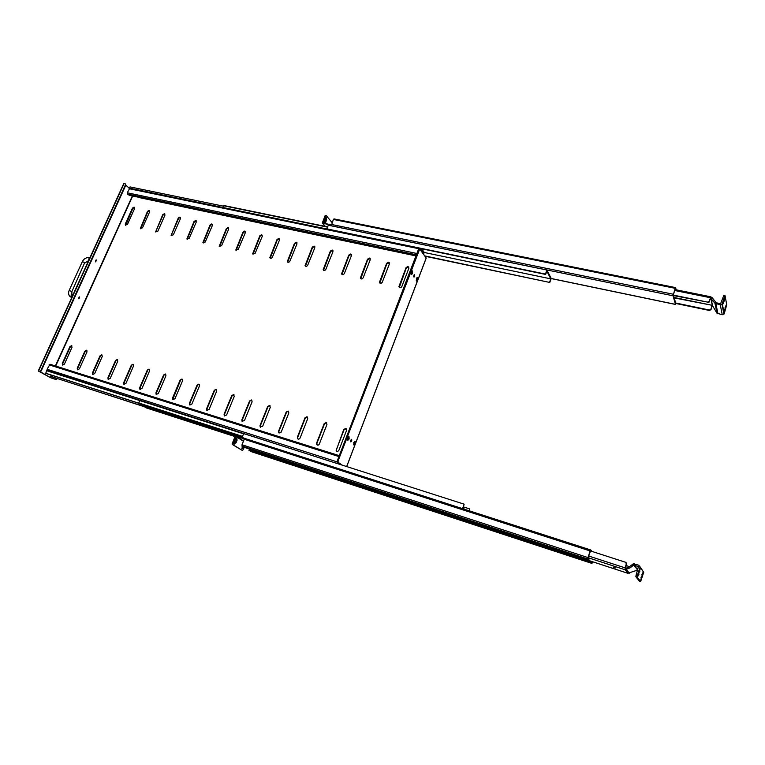 <?xml version="1.0" encoding="UTF-8"?>
<svg xmlns="http://www.w3.org/2000/svg" width="765" height="765" viewBox="0 0 765 765"><rect width="100%" height="100%" fill="white"/><g stroke="black" fill="none" stroke-linecap="round" stroke-linejoin="round"><path stroke-width="1.15" d="M79.35 296.935L78.824 298.819M78.919 298.905L79.636 296.925L78.919 298.905M96.113 259.966L95.654 261.85M95.73 261.907L96.4 259.947L95.73 261.907M347.721 437.867L349.003 436.538L349.146 438.976L347.865 440.305L347.721 437.867M348.582 436.624L347.559 439.999M350.762 440.229L351.671 439.292L351.766 441.013L350.858 441.96L350.762 440.229M351.221 439.473L350.59 441.558M353.755 442.572L355.017 441.252L355.142 443.643L353.889 444.962L353.755 442.572M354.597 441.338L353.593 444.656M412.526 273.516L412.345 270.887L411.341 271.967L411.522 274.597L412.526 273.516M411.207 274.3L411.933 271.02M414.707 276.375L414.582 274.511L413.875 275.276L413.999 277.14L414.707 276.375M413.712 276.739L414.152 274.75M417.527 280.067L417.365 277.475L416.37 278.546L416.543 281.137L417.527 280.067M416.227 280.841L416.963 277.618M408.051 266.44L406.1 267.549L398.9 286.655C399.655 288.109 400.63 288.099 401.807 286.626L408.912 268.152L408.051 266.44M408.873 267.061L406.349 267.874L399.311 287.458M388.563 262.223L386.641 263.323L379.44 282.314C380.215 283.672 381.161 283.633 382.29 282.199L389.404 263.915L388.563 262.223M389.366 262.816L386.908 263.648L379.851 283.05M369.438 258.073L367.544 259.172L360.334 278.039C361.118 279.311 362.055 279.254 363.126 277.858L370.25 259.756L369.438 258.073M370.212 258.647L367.812 259.498L360.745 278.718M350.657 254.009L348.783 255.089L341.572 273.841C342.376 275.037 343.284 274.951 344.307 273.583L351.441 255.673L350.657 254.009M351.412 254.554L349.06 255.414L341.984 274.472M332.211 250.012L330.356 251.092L323.155 269.71C323.958 270.829 324.848 270.724 325.833 269.395L332.976 251.656L332.211 250.012M332.938 250.538L330.652 251.417L323.557 270.294M314.09 246.091L312.263 247.162L305.063 265.646C305.866 266.698 306.736 266.574 307.683 265.283L314.826 247.717L314.09 246.091M314.798 246.598L312.56 247.487L305.464 266.182M296.294 242.237L294.487 243.299L287.286 261.649C288.089 262.644 288.941 262.5 289.849 261.238L297.002 243.844L296.294 242.237M296.973 242.725L294.783 243.624L287.688 262.146M278.804 238.451L277.016 239.502L269.825 257.719C270.619 258.656 271.46 258.503 272.33 257.27L279.493 240.038L278.804 238.451M279.464 238.919L277.322 239.828L270.217 258.188M261.611 234.731L259.842 235.773L252.66 253.856L255.118 253.368L262.28 236.299L261.611 234.731M262.252 235.18L260.167 236.089L253.043 254.286M244.714 231.068L242.974 232.101L235.792 250.05L238.202 249.533L245.364 232.627L244.714 231.068M245.345 231.508L243.299 232.426L236.175 250.461M228.104 227.473L226.383 228.496L219.211 246.311L221.563 245.756L228.735 229.012L228.104 227.473M228.716 227.903L226.717 228.821L219.584 246.693M211.781 223.935L210.069 224.958L202.907 242.629L205.221 242.056L212.383 225.455L211.781 223.935M212.364 224.355L210.413 225.273L203.28 242.983M195.725 220.463L194.033 221.468L186.88 239.005L189.146 238.403L196.309 221.965L195.725 220.463M196.299 220.865L194.377 221.793L187.243 239.34M179.928 217.04L178.264 218.044L171.111 235.448L173.33 234.826L180.502 218.532L179.928 217.04M180.492 217.432L178.608 218.36L171.111 235.448M164.398 213.674L162.744 214.669L155.611 231.938L157.791 231.298L164.953 215.147L164.398 213.674M164.944 214.057L163.098 214.994L155.611 231.938M149.118 210.365L147.482 211.36L140.358 228.486L142.491 227.827L149.653 211.829L149.118 210.365M149.653 210.738L147.846 211.676L140.703 228.773M343.743 429.519L345.742 428.429L346.574 430.37L338.952 450.193C338.044 451.551 337.116 451.685 336.16 450.585L343.743 429.519L346.316 428.782M324.188 423.6L326.158 422.519L326.961 424.432L319.33 444.044C318.489 445.354 317.58 445.517 316.624 444.532L316.567 443.174L324.188 423.6L326.712 422.863M305.005 417.795L306.947 416.715L307.721 418.618L300.09 438.01C299.287 439.273 298.407 439.464 297.461 438.565L297.365 437.159L305.005 417.795L307.482 417.049M286.177 412.096L288.089 411.025L288.845 412.899L281.204 432.101L278.651 432.703L278.527 431.259L286.177 412.096L288.615 411.35M267.693 406.502L269.586 405.44L270.313 407.296L262.663 426.287L260.186 426.937L260.043 425.464L267.693 406.502L270.093 405.756M249.553 401.013L251.417 399.961L252.125 401.788L244.465 420.587L242.056 421.276L241.903 419.784L249.553 401.013L251.905 400.267M231.738 395.62L233.583 394.577L234.262 396.385L226.612 414.993L224.26 415.711L224.078 414.2L231.738 395.62L234.061 394.874M214.238 390.332L216.065 389.299L216.725 391.078L209.065 409.495L206.78 410.241L206.588 408.72L214.238 390.332L216.533 389.576M197.054 385.13L198.862 384.107L199.493 385.866L191.843 404.092L189.605 404.857L189.404 403.337L197.054 385.13L199.311 384.384M180.177 380.023L181.965 379L182.577 380.75L174.927 398.795L172.737 399.569L172.527 398.049L180.177 380.023L182.405 379.277M163.595 375.003L165.355 373.989L165.948 375.72L158.298 393.583L156.156 394.377L155.955 392.847L163.595 375.003L165.785 374.257M147.301 370.078L149.041 369.074L149.615 370.776L141.974 388.467L139.871 389.27L139.66 387.74L147.301 370.078L149.462 369.332M131.284 365.23L133.005 364.236L133.559 365.919L125.919 383.437L123.863 384.25L123.653 382.73L131.284 365.23L133.397 364.484M115.544 360.468L117.246 359.474L117.781 361.147L110.15 378.493L108.133 379.316L107.913 377.795L115.544 360.468L117.638 359.722M100.072 355.782L101.755 354.797L102.271 356.452L94.64 373.636L92.661 374.458L92.45 372.947L100.072 355.782L102.147 355.046M84.858 351.183L86.522 350.207L87.019 351.833L79.397 368.864L77.456 369.686L77.236 368.185L84.858 351.183L86.904 350.447M69.892 346.65L71.537 345.684L72.015 347.3L64.403 364.159L62.501 364.991L62.29 363.499L69.892 346.65L71.92 345.923M134.085 207.114L132.469 208.099L125.317 223.935L125.355 225.092L127.449 224.422L134.602 208.558L134.085 207.114M134.602 207.478L132.833 208.415L125.69 225.359M425.732 257.327L419.268 248.099L129.773 188.228L127.258 192.79L127.382 194.052L129.333 195.295L416.036 255.701M337.279 461.926L340.243 464.508M49.974 364.245L339.287 455.663L49.974 364.245L47.076 369.256L47.248 370.47L49.046 371.474M47.248 370.47L337.681 463.686M55.988 379.507L55.568 379.268L56.667 378.627L57.088 378.866L55.988 379.507L50.882 377.853L38.26 370.987L39.646 371.36L40.755 370.709L125.508 184.671L125.173 183.715L123.729 183.59L38.279 370.949M346.717 466.583L426.239 258.044L419.698 249.027L338.092 460.922L338.101 462.27L342.051 465.082M338.101 462.27L341.324 464.852M337.375 462.041L337.365 460.693L338.092 460.922M419.144 249.62L418.417 249.476L337.365 460.693M418.417 249.476L419.124 248.979M138.542 197.236L139.02 197.332M55.568 379.268L50.146 377.489L39.646 371.36M317.159 445.048L316.882 443.404L324.503 423.839M279.129 433.105L278.862 431.489L286.502 412.335M242.486 421.601L242.247 420.014L249.887 401.252M207.172 410.499L206.952 408.95L214.602 390.571M172.737 399.569L180.55 380.272M140.225 389.471L140.052 387.979L147.683 370.327M108.467 379.488L108.314 378.034L115.945 360.717M77.772 369.849L77.648 368.424L85.259 351.431M62.816 365.144L62.701 363.738L70.303 346.908M92.986 374.63L92.852 373.196L100.473 356.031M124.207 384.441L124.045 382.969L131.676 365.479M156.519 394.587L156.337 393.086L163.978 375.252M189.988 405.106L189.777 403.566L197.427 385.378M224.671 415.997L224.441 414.429L232.082 395.868M260.636 427.3L260.387 425.703L268.027 406.741M297.968 439.024L297.69 437.389L305.321 418.034M336.734 451.187L336.437 449.533L344.049 429.748M129.371 188.333L125.814 185.149M49.084 364.838L338.943 456.571L336.944 463.16M419.268 248.099L416.877 253.492L127.258 192.79M125.68 184.097L125.508 184.671M40.755 370.709L41.195 370.949L125.881 185.006M41.195 370.949L40.086 371.608M236.423 438.049L236.385 440.152L234.291 443.891M236.901 438.096L237.035 440.363L236.022 442.849L234.578 444.121L234.329 441.797L235.352 439.301L236.901 438.096M244.293 439.129L242.008 438.163L242.314 437.417L244.188 438.23L243.882 438.976M244.284 447.343L242.582 450.604L232.914 444.666L235.859 436.461L242.008 438.163M587.979 557.58L242.008 444.761L244.245 439.244L590.131 550.943L587.979 557.58L587.816 559.033L588.715 559.99L589.012 559.091L588.151 557.761L590.504 550.953M232.856 443.824L232.206 443.614L235.199 436.251L236.49 435.543L242.314 437.417M244.991 438.508L244.188 438.23M590.131 550.943L590.714 549.959L592.053 551.45M591.049 562.476L591.335 561.577L249.266 449.6L248.969 450.336L591.049 562.476L591.957 563.423L592.741 561.797M250.968 451.541L248.969 450.336M591.335 561.577L592.215 562.514L592.54 561.73M251.685 449.763L251.465 450.317M588.715 559.99L243.997 447.248L242.084 446.062L242.008 444.761M242.582 450.604L232.254 444.455L232.206 443.614M232.914 444.666L232.254 444.455M243.174 446.731L241.883 448.577M243.758 447.104L242.161 448.797L242.113 446.072M243.939 439.014L244.245 438.269M590.676 549.959L245.058 438.517L244.245 439.244M615.376 567.907L613.148 567.181L615.376 567.907M643.04 572.325L640.821 579.621L643.04 572.325M640.257 568.644L638 576.045L640.257 568.644M637.35 575.682L637.14 577.145L640.649 581.524L639.368 581.094L635.868 576.734L636.069 575.261L637.35 575.682L639.97 567.286L638.852 565.22L633.229 563.834L629.614 566.616L625.493 568.548L626.545 564.111L625.474 562.237L590.398 550.915M629.614 566.616L630.236 567.773L625.11 569.782L625.091 567.86L588.715 556.031M347.425 481.07L348.754 481.94M633.047 563.92L637.666 570.068L627.826 573.281L348.677 481.931M633.669 565.077L630.236 567.773M633.783 565.029L638.708 566.769M640.649 581.524L643.738 572.287L640.037 566.798M636.069 575.261L638.469 566.463M626.21 562.81L626.545 564.111M626.124 565.431L629.356 566.741M626.353 563.872L625.091 567.86M625.235 568.462L624.852 569.696L588.161 557.723M469.136 510.762L469.777 508.945L463.485 506.918M242.142 437.36L243.672 433.592L464.135 504.164L463.093 508.027L464.623 509.308M464.135 504.164L462.557 508.639M469.414 510.857L469.777 508.945M138.704 403.27L45.833 373.377L46.522 370.671L222.156 426.966M144.308 406.598L51.963 376.801L52.536 375.529M51.963 376.801L144.327 406.712M138.714 403.165L45.403 373.138M243.576 433.832L139.794 400.592L138.761 403.002L140.597 404.58L242.161 437.312L140.569 404.57M142.653 405.249L146.211 407.879M235.668 435.677L144.269 406.196M324.35 223.074L324.37 220.75L326.32 217.528L326.655 220.11L325.115 223.227M323.107 222.816L331.197 225.044M675.839 303.485L673.296 294.984L675.265 288.663L675.725 289.725M676.031 303.523L675.485 304.365L673.028 295.787L675.17 288.309L675.648 287.707L676.117 289.801M330.7 224.891L330.423 225.57L331.35 225.809L333.368 219.431L675.17 288.309M330.423 225.57L328.682 224.69L328.96 224.011M332.087 222.586L326.234 215.587L325.087 215.74L322.314 222.978L328.682 224.69M326.234 215.587L325.087 215.74M325.966 217.595L325.995 219.976L324.465 223.093M325.747 215.873L323.012 222.692M330.748 224.948L330.47 225.627M334.114 218.991L333.368 219.431M722.734 304.441L724.331 300.626L724.675 297.7L722.734 304.441M724.149 311.824L726.071 305.178L724.149 311.824M723.614 310.638L723.365 311.279M675.581 302.997L709.337 310.007L710.991 309.634L712.301 305.331L674.118 297.881M723.747 295.28L725.048 295.634L726.74 304.833L724.206 313.717L722.246 314.759L720.286 304.786L714.95 303.265L710.513 298.025L710.857 296.925L712.072 297.604L716.269 302.797L720.63 303.686L723.805 295.386M710.761 298.073L712.311 305.331L716.968 313.172L722.246 314.759M713.047 301.353L714.166 300.75M724.99 295.529L721.997 304.221L723.929 314.205M720.286 304.786L721.997 304.221M710.991 309.634L709.442 310.466L675.715 303.456M673.324 295.099L707.596 302.108L708.973 301.63L710.857 296.925M673.458 295.567L707.596 302.108M710.465 298.015L709.078 302.108L707.702 302.577M710.895 309.175L711.995 305.665M424.977 255.95L549.786 282.457L551.202 278.441L546.918 270.016L328.281 225.226L326.913 229.003M549.614 282.113L550.762 278.852L546.832 271.126L545.655 274.434L419.507 248.329M542.768 273.832L537.068 272.656M516.509 268.4L510.944 267.253M438.88 252.345L433.698 251.264M550.762 278.852L424.212 252.479M549.786 282.457L425.216 256.285M546.918 270.016L545.483 274.08L326.798 228.869M223.638 206.206L130.012 186.909L129.352 188.372M423.504 253.904L424.011 252.584L422.94 251.083L421.448 251.044M423.647 254.095L424.164 252.182L421.171 248.673M421.429 251.006L422.557 251.245L420.645 248.568M327.602 226.899L224.088 205.575L223.074 207.525M424.011 252.584L422.299 252.221M95.501 261.601L95.864 260.11M78.671 298.56L79.091 297.078M426.201 257.977L346.66 466.564M50.461 377.623L51.551 375.213M55.702 366.062L132.699 196.003M415.95 255.912L138.991 197.533M132.374 195.936L55.367 365.957M51.226 375.108L50.146 377.489M47.076 369.256L336.925 461.811M416.37 254.812L127.382 194.052M418.713 248.692L129.113 188.706M38.585 371.015L124.102 183.495M237.035 440.363L236.385 440.152M243.557 440.946L236.184 436.289M250.844 451.503L591.928 563.403M591.823 562.103L592.368 562.275M587.816 559.033L242.084 446.062M243.576 447.535L242.935 447.324M236.022 442.849L235.371 442.629M235.859 436.461L243.433 441.252M613.148 567.142L615.28 567.84L613.138 567.142M625.11 569.782L628.046 573.339M348.611 481.893L627.788 573.253M625.751 568.529L629.289 573.253M633.755 565.039L637.647 570.078M632.273 564.398L632.894 565.565M634.395 563.786L634.013 565.019L637.752 569.877M638.153 573.999L638.947 574.247M639.091 570.948L639.894 571.206M640.984 577.594L641.749 577.843M641.902 574.591L642.677 574.85M639.368 581.094L640.621 581.505M635.868 576.734L637.14 577.145M639.97 567.286L643.738 572.287M242.543 436.394L138.761 403.002M242.342 436.872L138.819 403.538M235.333 436.012L144.317 406.636M235.247 436.165L144.422 406.837M146.182 407.869L235.065 436.595L146.153 407.86M551.183 278.489L675.485 304.365M673.028 295.787L331.35 225.809M322.868 223.504L325.345 226.402M331.331 224.441L673.248 294.238M326.655 220.11L325.995 219.976M325.737 222.366L325.077 222.233M722.81 303.198L723.489 303.342M724.226 310.59L724.895 310.724M712.062 305.283L674.003 297.461M714.902 303.198L716.03 302.596M717.015 313.239L714.95 303.265M712.502 305.455L710.953 298.197L712.072 297.604M714.491 302.653L715.61 302.06M717.972 313.86L715.925 303.896L716.269 302.797M724.962 307.893L725.727 308.056M723.556 300.473L724.331 300.626M723.365 295.998L724.618 296.256M724.206 313.717L722.284 303.724M709.279 301.735L709.174 301.257M674.673 290.49L710.293 297.7M327.506 227.138L223.82 205.795M84.992 262.902L88.616 260.597L89.161 257.709C86.254 257.317 83.987 258.608 82.352 261.582M71.853 291.675L84.772 262.519L82.304 261.697L69.185 290.375M72.627 294.611L71.862 294.181L71.9 291.57L69.146 290.471C68.2 292.985 68.468 294.965 69.921 296.418M73.058 294.688L72.417 294.515C71.04 294.955 70.705 295.873 71.413 297.269L71.834 297.394M419.698 249.027L418.981 248.874M590.714 549.959L245.058 438.517M250.901 451.532L591.957 563.423M626.248 569.743L629.174 573.31M675.552 304.46L551.163 278.556M325.211 226.373L322.725 223.466M333.951 218.886L675.572 287.602M709.078 302.108L708.973 301.63M710.781 296.801L674.969 289.572M423.035 250.643L422.49 250.528M327.611 226.87L224.088 205.575M89.161 257.709L89.849 257.882M70.676 296.973L71.814 297.422"/></g></svg>
